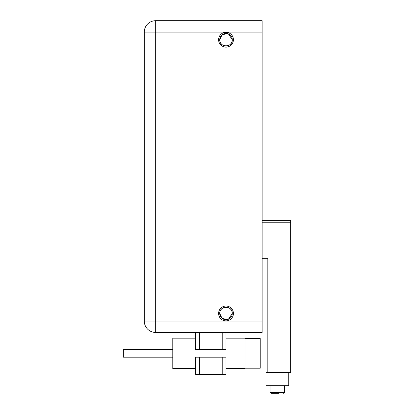 <?xml version="1.0" encoding="UTF-8"?>
<svg xmlns="http://www.w3.org/2000/svg" width="414" height="414" viewBox="0 0 414 414"><rect width="100%" height="100%" fill="white"/><g stroke="black" fill="none" stroke-linecap="round" stroke-linejoin="round"><path stroke-width="0.62" d="M172.783 357.178L123.356 357.178L123.356 349.576L172.783 349.576M226.008 338.171L245.021 338.171L245.021 368.584L226.008 368.584M195.594 368.584L172.783 368.584L172.783 338.171L195.594 338.171M245.021 338.548L260.23 338.548L260.23 368.206L245.021 368.206M226.008 332.468L226.008 349.576L222.209 349.576L222.209 332.468L199.398 332.468L199.398 349.576L195.594 349.576L195.594 332.468M222.209 374.292L222.209 357.178L226.008 357.178L226.008 374.292L195.594 374.292L195.594 357.178L199.398 357.178L199.398 374.292M222.209 357.178L199.398 357.178M222.209 349.576L199.398 349.576M210.804 20.7L241.217 20.7M267.832 360.982L290.644 360.982L290.644 372.388L267.832 372.388L267.832 258.326L262.129 258.326M290.644 360.982L290.644 222.209L262.129 222.209M262.129 220.305L290.644 220.305L290.644 222.209M233.424 313.455A7.416 7.416 0 0 1 226.008 320.871A7.416 7.416 0 0 1 218.597 313.455A7.416 7.416 0 0 1 226.008 306.044A7.416 7.416 0 0 1 233.424 313.455M227.25 319.608L222.023 318.299L219.736 313.455A6.272 6.272 0 0 0 226.008 319.732A6.272 6.272 0 0 0 232.285 313.455A6.272 6.272 0 0 0 226.008 307.183A6.272 6.272 0 0 0 219.736 313.455C219.337 305.361 232.684 305.372 232.285 313.455L228.424 319.246M233.424 39.708A7.416 7.416 0 0 1 226.008 47.124A7.416 7.416 0 0 1 218.597 39.708A7.416 7.416 0 0 1 226.008 32.297A7.416 7.416 0 0 1 233.424 39.708M227.25 33.56L222.023 34.864L219.736 39.708A6.272 6.272 0 0 0 226.008 45.985A6.272 6.272 0 0 0 232.285 39.708A6.272 6.272 0 0 0 226.008 33.436A6.272 6.272 0 0 0 219.736 39.708C219.337 47.807 232.684 47.796 232.285 39.708L228.424 33.922M262.129 32.106L144.269 32.106A11.406 11.406 0 0 1 155.674 20.7L262.129 20.7L262.129 332.468L155.674 332.468A11.406 11.406 0 0 1 144.269 321.062L144.269 32.106A11.406 11.406 0 0 1 155.674 20.7L155.674 321.062L262.129 321.062M267.832 372.388L265.933 372.388L265.933 385.698L288.744 385.698L288.744 372.388M279.098 393.3L271.066 393.3L270.114 392.348L284.563 392.348L283.611 393.3L284.563 392.348L284.563 385.698M270.114 392.348L270.114 385.698L280.692 385.698M155.674 332.468A11.406 11.406 0 0 1 144.269 321.062L155.674 321.062L155.674 332.468"/></g></svg>
